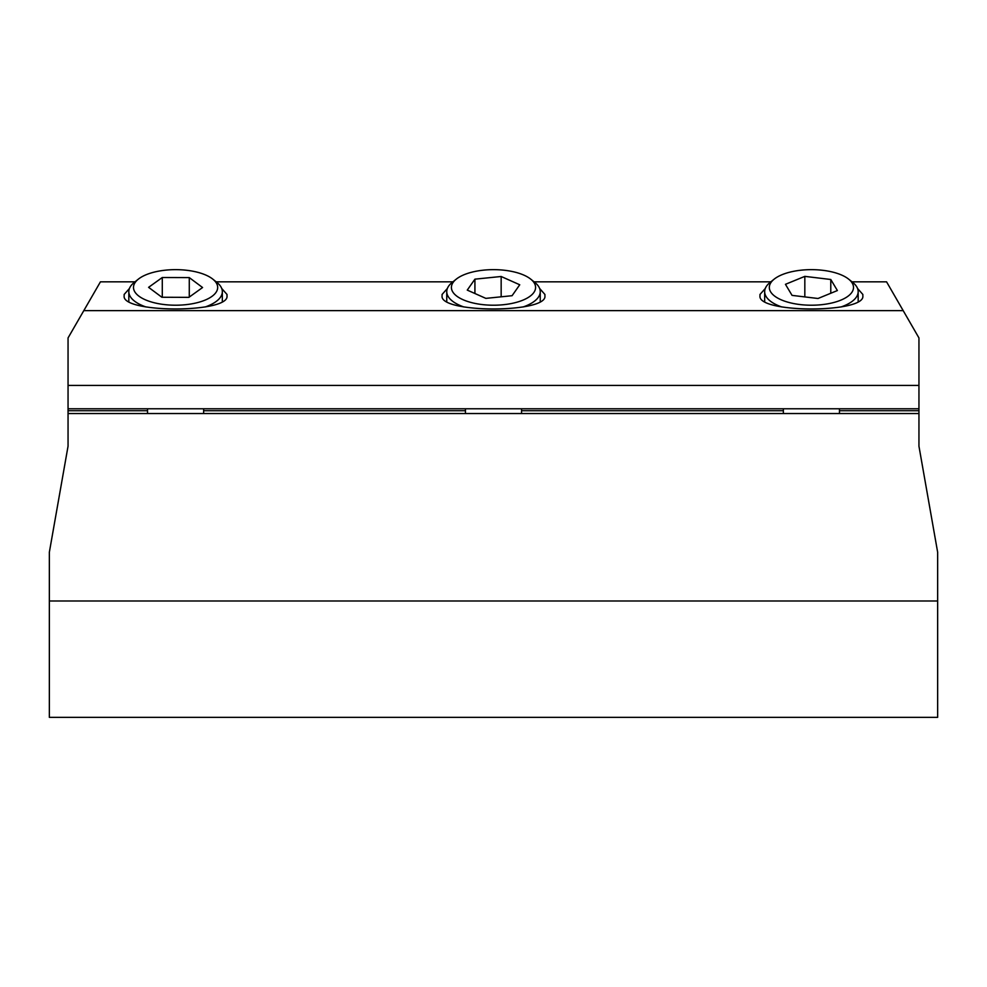 <?xml version="1.0" encoding="UTF-8"?>
<svg xmlns="http://www.w3.org/2000/svg" width="987" height="987" viewBox="0 0 987 987"><rect width="100%" height="100%" fill="white"/><g stroke="black" fill="none" stroke-linecap="round" stroke-linejoin="round"><path stroke-width="1.48" d="M202.569 287.525L189.282 277.606L162.287 277.507L148.593 287.34L161.893 297.26L188.875 297.358L202.569 287.525M189.282 297.075L189.282 277.606M162.287 297.272L162.287 277.507M133.504 287.279A42.083 17.778 180 0 1 138.365 279.136A42.083 17.778 180 0 1 175.587 269.648A42.083 17.778 180 0 1 212.81 279.136A42.083 17.778 180 0 1 185.519 304.712A42.083 17.778 180 0 1 133.504 287.279M146.088 307.006A46.747 19.765 180 0 1 128.828 291.671A46.747 19.765 180 0 1 128.828 291.498A46.747 19.765 180 0 1 134.22 282.455L138.365 279.136M212.81 279.136L216.943 282.455A46.747 19.765 180 0 1 222.334 291.671A46.747 19.765 180 0 1 205.074 307.006M474.92 279.161L467.258 290.104L485.838 298.37L512.08 295.705L519.742 284.774L501.162 276.496L474.92 279.161L474.92 293.509M501.162 296.816L501.162 276.496M522.468 300.332A42.083 17.778 180 0 1 468.097 301.615A42.083 17.778 180 0 1 456.278 279.136A42.083 17.778 180 0 1 493.5 269.648A42.083 17.778 180 0 1 530.722 279.136A42.083 17.778 180 0 1 522.468 300.332M530.722 279.136L534.855 282.455A46.747 19.765 180 0 1 540.247 291.671A46.747 19.765 180 0 1 525.689 306.007A46.747 19.765 180 0 1 522.987 307.006M464.013 307.006A46.747 19.765 180 0 1 446.753 291.671A46.747 19.765 180 0 1 452.145 282.455L456.278 279.136M830.783 279.494L804.824 276.372L785.455 284.318L792.055 295.384L818.013 298.493L837.383 290.548L830.783 279.494L830.783 293.262M804.824 296.914L804.824 276.372M781.223 299.826A42.083 17.778 180 0 1 774.19 279.136A42.083 17.778 180 0 1 811.413 269.648A42.083 17.778 180 0 1 848.635 279.136A42.083 17.778 180 0 1 836.137 301.825A42.083 17.778 180 0 1 781.223 299.826M781.926 307.006A46.747 19.765 180 0 1 777.867 305.439A46.747 19.765 180 0 1 764.666 291.671A46.747 19.765 180 0 1 770.057 282.455L774.19 279.136M848.635 279.136L852.78 282.455A46.747 19.765 180 0 1 858.172 291.671A46.747 19.765 180 0 1 840.912 307.006M135.022 281.826L100.44 281.826L68.054 337.924L68.054 446.186L49.35 552.239L49.35 600.997L937.65 600.997L937.65 552.239L918.946 446.186L918.946 413.541L68.054 413.541M918.946 413.541L918.946 337.924L886.56 281.826L851.978 281.826M937.65 600.997L937.65 717.352L49.35 717.352L49.35 600.997M857.555 288.488L862.848 294.459L862.848 295.927C865.328 313.286 757.51 313.286 759.99 295.927L759.99 294.459L765.27 288.488M539.642 288.488L544.923 294.459L544.923 295.927C547.415 313.286 439.585 313.286 442.077 295.927L442.077 294.459L447.358 288.488M221.73 288.488L227.01 294.459L227.01 295.927C229.49 313.286 121.672 313.286 124.152 295.927L124.152 294.459L124.152 295.927M68.054 408.778L918.946 408.778M68.054 385.436L918.946 385.436M83.809 310.634L903.191 310.634M534.066 281.826L770.847 281.826M216.153 281.826L452.934 281.826M124.152 294.459L129.445 288.488M918.946 410.728L839.468 410.728M783.37 410.728L521.555 410.728M465.445 410.728L203.63 410.728M147.532 410.728L68.054 410.728M147.532 408.778L147.532 413.541M203.63 408.778L203.63 413.541M128.828 291.671L128.828 301.566M222.334 291.671L222.334 301.566M465.445 408.778L465.445 413.541M521.555 408.778L521.555 413.541M446.753 291.671L446.753 301.566M540.247 291.671L540.247 301.566M783.37 408.778L783.37 413.541M839.468 408.778L839.468 413.541M764.666 291.671L764.666 301.566M858.172 291.671L858.172 301.566"/></g></svg>
